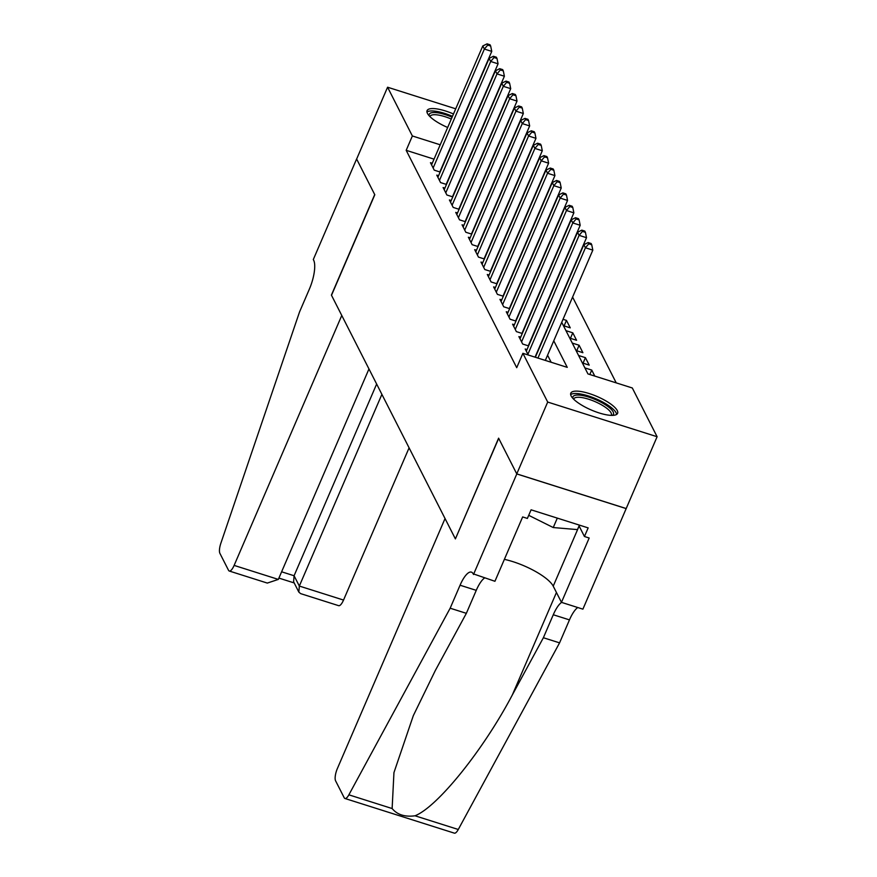 <?xml version="1.0" encoding="UTF-8"?>
<svg xmlns="http://www.w3.org/2000/svg" width="877" height="877" viewBox="0 0 877 877"><rect width="100%" height="100%" fill="white"/><g stroke="black" fill="none" stroke-linecap="round" stroke-linejoin="round"><path stroke-width="1.32" d="M571.124 395.944A25.477 7.356 -156.7 0 1 570.784 393.17A25.477 7.356 -156.7 0 1 593.159 394.913A25.477 7.356 -156.7 0 1 617.255 410.557A25.477 7.356 -156.7 0 1 617.594 413.33A25.477 7.356 -156.7 0 1 595.209 411.587A25.477 7.356 -156.7 0 1 571.124 395.944M447.676 127.483A25.477 7.356 -156.7 0 1 427.428 113.385A25.477 7.356 -156.7 0 1 427.088 110.612A25.477 7.356 -156.7 0 1 453.486 113.977M616.224 382.876L572.593 297.084M561.718 322.33L587.952 373.92L632.306 387.974L657.103 436.724L547.697 402.061L522.9 353.31L567.255 367.364L553.76 340.824M473.492 574.49L516.794 473.942L498.695 438.357L455.393 538.906L445.045 518.537L337.404 768.471A9.8 3.08 -72.4 0 0 335.584 780.815L344.212 797.763A9.8 3.08 -72.4 0 0 344.957 798.487A9.8 3.08 -72.4 0 0 348.871 794.825L450.164 608.21L460.063 585.222A22.868 7.18 107.6 0 1 471.387 572.122A22.868 7.18 107.6 0 1 473.152 573.81L494.935 581.287L522.648 516.937L527.373 518.428L531.089 509.811L588.16 527.888L584.444 536.505L589.18 538.007L561.466 602.356L582.898 609.153L657.103 436.724M527 349.583L525.202 349.013L528.261 355.01M520.686 337.163L518.888 336.593L522.681 344.036L528.579 345.911M514.371 324.742L512.574 324.172L516.367 331.616L522.264 333.49M508.057 312.322L506.259 311.752L510.052 319.206L515.95 321.07M501.732 299.901L499.945 299.331L503.727 306.786L509.636 308.649M495.417 287.481L493.619 286.911L497.412 294.365L503.321 296.229M489.103 275.06L487.305 274.49L491.098 281.945L496.996 283.808M482.788 262.64L480.991 262.07L484.784 269.524L490.682 271.388M476.474 250.219L474.676 249.649L478.469 257.104L484.367 258.967M470.16 237.799L468.362 237.228L472.144 244.683L478.053 246.547M463.834 225.378L462.047 224.808L465.83 232.262L471.738 234.126M457.52 212.958L455.722 212.387L459.515 219.842L465.413 221.706M451.206 200.537L449.408 199.967L453.201 207.421L459.099 209.296M444.891 188.116L443.093 187.546L446.886 195.001L452.784 196.876M438.577 175.696L436.779 175.126L440.561 182.58L446.47 184.455M564.097 325.904L566.465 320.401L570.258 327.855L563.429 325.696M570.423 338.325L572.791 332.822L576.573 340.276L569.743 338.116M576.737 350.745L579.105 345.242L582.898 352.697L576.057 350.537M583.052 363.166L585.419 357.663L589.212 365.117L582.372 362.946M589.826 374.512L591.734 370.083L594.792 376.09M563.023 319.316L566.465 320.401M565.95 330.662L572.791 332.822M572.264 343.082L579.105 345.242M578.59 355.503L585.419 357.663M584.904 367.923L591.734 370.083M434.038 159.154L406.183 150.329L516.717 367.682L522.9 353.31M551.173 362.267L547.566 355.185M432.251 163.275L430.464 162.705L434.247 170.16L440.155 172.035M626.167 508.539L516.761 473.887L498.607 438.171L455.459 538.774M455.306 538.719L331.506 295.286L374.808 194.749L356.643 159.033L387.579 87.218L455.722 108.803M516.761 473.887L547.697 402.061M406.183 150.329L412.365 135.968L387.579 87.218M440.221 144.793L412.365 135.968M439.848 171.936L491.756 51.392L484.367 49.057L433.139 167.989M487.722 45.089L490.671 46.032L490.046 44.782L487.086 43.85L487.722 45.089L484.367 49.057L482.788 45.955L431.561 164.887M491.756 51.392L490.671 46.032M487.086 43.85L482.788 45.955M429.204 115.841A22.057 6.369 -156.7 0 1 452.104 117.189M451.304 119.053A20.423 5.898 23.3 0 0 430.125 116.356A20.423 5.898 23.3 0 0 430.026 116.685M452.477 116.323A25.323 7.312 23.3 0 0 426.956 112.07M572.911 398.399A22.057 6.369 -156.7 0 1 584.849 396.02A22.057 6.369 -156.7 0 1 608.353 406.829A22.057 6.369 -156.7 0 1 612.332 415.38M611.159 415.358A20.423 5.898 23.3 0 0 611.335 415.062A20.423 5.898 23.3 0 0 606.61 408.167A20.423 5.898 23.3 0 0 586.899 398.695A20.423 5.898 23.3 0 0 573.821 398.903A20.423 5.898 23.3 0 0 573.722 399.243M616.619 414.415A25.323 7.312 23.3 0 0 610.589 407.016A25.323 7.312 23.3 0 0 587.886 395.79A25.323 7.312 23.3 0 0 570.653 394.628M579.412 525.126L577.483 529.598L553.244 527.548L528.71 515.325M557.312 518.121L553.244 527.548M278.338 579.412L267.31 583.073L229.27 571.026A9.8 3.08 -72.4 0 1 228.524 570.291L219.897 553.343A9.8 3.08 -72.4 0 1 220.883 543.17L299.517 311.993L309.417 289.004A22.868 7.18 -72.4 0 0 313.659 260.206L313.308 259.526L356.61 158.978L374.709 194.562L331.407 295.1L341.767 315.468L234.126 565.402L278.338 579.412L368.965 368.954M381.89 394.365L299.331 586.055L343.532 600.065A9.8 3.08 107.6 0 1 338.675 605.678L300.647 593.63L298.849 592.107L299.331 586.055L294.08 575.75L376.639 384.049M409.088 447.851L343.532 600.065M229.27 571.026A9.8 3.08 -72.4 0 0 234.126 565.402M298.849 592.107L293.609 581.802L294.08 575.75L281.616 571.793M450.164 608.21L466.356 613.33L435.299 670.554L413.308 715.676L393.948 772.615L392.129 808.539C397.237 814.722 404.856 817.145 415.007 815.785C437.47 806.961 483.424 749.901 512.321 694.957L543.378 637.732L553.277 614.755A22.868 7.18 107.6 0 1 561.576 602.4M543.378 637.732L559.57 642.863L569.469 619.886A22.868 7.18 107.6 0 1 577.768 607.52M484.553 577.998A22.868 7.18 107.6 0 0 476.255 590.353L466.356 613.33M415.007 815.785L458.276 829.489L559.57 642.863M516.794 473.942L626.2 508.605M504.374 559.362A36.757 10.612 -156.7 0 1 553.223 586.154L561.466 602.356M458.276 829.489A9.8 3.08 107.6 0 1 454.363 833.15L344.957 798.487M579.061 525.937L584.444 536.505M446.163 184.356L498.07 63.813L490.682 61.478L439.465 180.41M494.036 57.509L496.996 58.452L496.36 57.202L493.4 56.271L494.036 57.509L490.682 61.478L489.103 58.375L437.886 177.307M498.07 63.813L496.996 58.452M493.4 56.271L489.103 58.375M452.477 196.777L504.385 76.233L496.996 73.898L445.779 192.83M500.35 69.93L503.31 70.873L502.674 69.623L499.715 68.691L500.35 69.93L496.996 73.898L495.417 70.796L444.2 189.728M504.385 76.233L503.31 70.873M499.715 68.691L495.417 70.796M458.792 209.197L510.71 88.654L503.31 86.319L452.093 205.251M506.665 82.35L509.625 83.293L508.989 82.043L506.04 81.112L506.665 82.35L503.31 86.319L501.732 83.205L450.515 202.138M510.71 88.654L509.625 83.293M506.04 81.112L501.732 83.205M465.106 221.618L517.024 101.074L509.636 98.739L458.408 217.671M512.979 94.771L515.939 95.714L515.303 94.464L512.354 93.532L512.979 94.771L509.636 98.739L508.046 95.626L456.829 214.558M517.024 101.074L515.939 95.714M512.354 93.532L508.046 95.626M471.431 234.038L523.339 113.495L515.95 111.16L464.722 230.092M519.305 107.191L522.253 108.123L521.629 106.884L518.669 105.953L519.305 107.191L515.95 111.16L514.371 108.046L463.144 226.979M523.339 113.495L522.253 108.123M518.669 105.953L514.371 108.046M477.746 246.459L529.653 125.915L522.264 123.58L471.048 242.512M525.619 119.612L528.568 120.544L527.943 119.305L524.983 118.373L525.619 119.612L522.264 123.58L520.686 120.467L469.469 239.399M529.653 125.915L528.568 120.544M524.983 118.373L520.686 120.467M484.06 258.868L535.968 138.336L528.579 135.99L477.362 254.933M531.933 132.032L534.893 132.964L534.257 131.725L531.298 130.794L531.933 132.032L528.579 135.99L527 132.887L475.783 251.82M535.968 138.336L534.893 132.964M531.298 130.794L527 132.887M490.375 271.289L542.293 150.756L534.893 148.41L483.676 267.342M538.248 144.453L541.208 145.385L540.572 144.146L537.612 143.214L538.248 144.453L534.893 148.41L533.315 145.308L482.098 264.24M542.293 150.756L541.208 145.385M537.612 143.214L533.315 145.308M496.689 283.709L548.607 163.177L541.208 160.831L489.991 279.763M544.562 156.873L547.522 157.805L546.886 156.566L543.937 155.635L544.562 156.873L541.208 160.831L539.629 157.728L488.412 276.661M548.607 163.177L547.522 157.805M543.937 155.635L539.629 157.728M503.014 296.13L554.922 175.597L547.533 173.251L496.305 292.184M550.877 169.294L553.836 170.226L553.212 168.987L550.252 168.044L550.877 169.294L547.533 173.251L545.954 170.149L494.727 289.081M554.922 175.597L553.836 170.226M550.252 168.044L545.954 170.149M509.329 308.551L561.236 188.018L553.847 185.672L502.62 304.604M557.202 181.714L560.151 182.646L559.526 181.407L556.566 180.465L557.202 181.714L553.847 185.672L552.269 182.569L501.041 301.502M561.236 188.018L560.151 182.646M556.566 180.465L552.269 182.569M515.643 320.971L567.551 200.438L560.162 198.092L508.945 317.025M563.516 194.135L566.476 195.067L565.84 193.828L562.881 192.885L563.516 194.135L560.162 198.092L558.583 194.99L507.366 313.922M567.551 200.438L566.476 195.067M562.881 192.885L558.583 194.99M521.958 333.392L573.865 212.859L566.476 210.513L515.259 329.445M569.831 206.555L572.791 207.487L572.155 206.248L569.195 205.306L569.831 206.555L566.476 210.513L564.898 207.41L513.681 326.343M573.865 212.859L572.791 207.487M569.195 205.306L564.898 207.41M528.272 345.812L580.19 225.279L572.791 222.933L521.574 341.866M576.145 218.976L579.105 219.908L578.469 218.669L575.52 217.726L576.145 218.976L572.791 222.933L571.212 219.831L519.995 338.763M580.19 225.279L579.105 219.908M575.52 217.726L571.212 219.831M535.058 357.158L586.505 237.7L579.116 235.354L527.888 354.286M582.46 231.396L585.419 232.328L584.784 231.09L581.835 230.147L582.46 231.396L579.116 235.354L577.537 232.252L526.31 351.184M586.505 237.7L585.419 232.328M581.835 230.147L577.537 232.252M545.319 360.414L592.819 250.12L585.43 247.774L537.93 358.068M588.785 243.806L591.734 244.749L591.109 243.51L588.149 242.567L588.785 243.806L585.43 247.774L583.852 244.672L535.354 357.257M592.819 250.12L591.734 244.749M588.149 242.567L583.852 244.672M553.277 614.755L569.469 619.886M476.255 590.353L460.063 585.222M348.871 794.825L392.129 808.539M512.321 694.957L556.446 592.501M579.116 526.025L553.223 586.154M278.897 578.096L294.19 582.931"/></g></svg>

